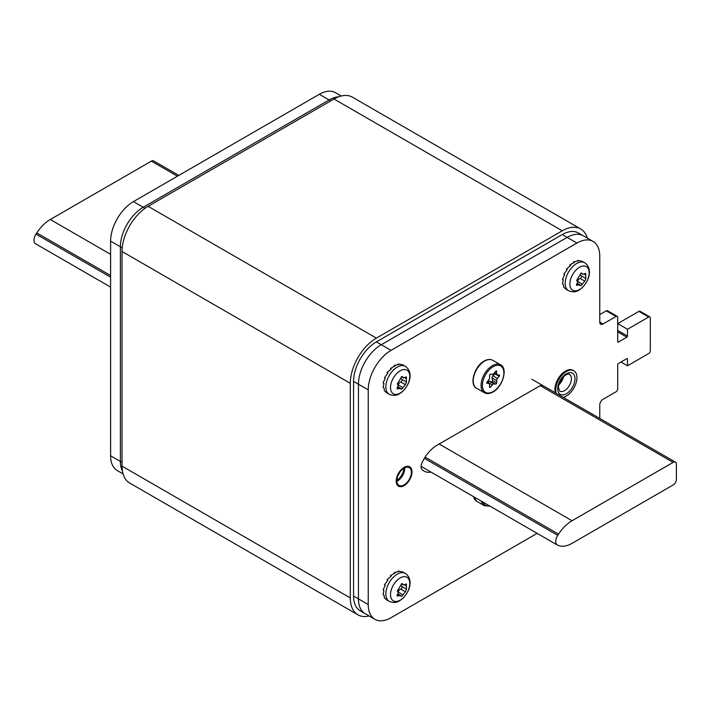 <?xml version="1.0" encoding="UTF-8"?>
<svg xmlns="http://www.w3.org/2000/svg" width="712" height="712" viewBox="0 0 712 712"><rect width="100%" height="100%" fill="white"/><g stroke="black" fill="none" stroke-linecap="round" stroke-linejoin="round"><path stroke-width="1.07" d="M580.707 228.97L352.44 97.179A36.891 21.298 120 0 0 333.99 99.004L148.114 206.32A36.891 21.298 120 0 0 122.028 251.505L122.028 466.137A36.891 21.298 120 0 0 129.664 483.03L357.94 614.821A36.891 21.298 -60 0 1 350.295 597.938L350.295 383.296A36.891 21.298 -60 0 1 376.381 338.111L562.266 230.795A36.891 21.298 -60 0 1 580.707 228.97A36.891 21.298 -60 0 1 587.338 238.12M369.172 615.987A36.891 21.298 -60 0 1 357.94 614.821M537.142 533.359L391.057 617.704A32.28 18.637 -60 0 1 374.921 619.298A32.28 18.637 -60 0 1 368.229 604.524L368.229 389.891A32.28 18.637 -60 0 1 391.057 350.349L576.942 243.032A32.28 18.637 -60 0 1 593.078 241.439L578.402 232.966A32.28 18.637 120 0 0 562.266 234.56L376.381 341.876A32.28 18.637 120 0 0 353.561 381.418L353.561 596.051A32.28 18.637 120 0 0 360.245 610.834L365.131 613.655A32.28 18.637 -60 0 1 358.447 598.872L358.447 384.24A32.28 18.637 -60 0 1 381.276 344.706L567.153 237.39A32.28 18.637 -60 0 1 583.297 235.788A32.28 18.637 120 0 0 567.153 237.39L562.266 234.56M330.733 100.89L329.104 99.947A32.28 18.637 -60 0 1 338.494 96.859A32.28 18.637 120 0 0 329.104 99.947L143.219 207.263A32.28 18.637 120 0 0 120.39 246.797L120.39 461.438A32.28 18.637 120 0 0 122.42 471.113A32.28 18.637 -60 0 1 120.39 461.438L122.028 462.373M649.833 316.911L640.052 311.269A2.305 1.335 120 0 0 638.895 311.375L617.704 323.613L627.486 329.264L648.685 317.027A2.305 1.335 -60 0 1 649.833 316.911A2.305 1.335 -60 0 1 650.314 317.97L650.314 350.731A2.305 1.335 -60 0 1 648.685 353.553L627.486 365.79L627.486 359.008A0.926 0.534 120 0 0 626.836 358.634L618.354 363.529A0.926 0.534 120 0 0 617.704 364.66L617.704 388.948A2.305 1.335 -60 0 1 616.067 391.769L603.028 399.307A4.61 2.661 120 0 0 599.762 404.95L599.762 418.451M593.078 241.439A32.28 18.637 -60 0 1 599.762 256.213L599.762 322.109A4.61 2.661 120 0 0 600.723 324.218A4.61 2.661 120 0 0 603.028 323.996L616.067 316.466A2.305 1.335 -60 0 1 617.224 316.351L607.443 310.699A2.305 1.335 120 0 0 606.286 310.815L599.762 314.579M376.381 341.876L381.276 344.706L567.153 237.39L576.942 243.032M391.057 350.349L381.276 344.706A32.28 18.637 120 0 0 358.447 384.24L353.561 381.418M353.561 596.051L358.447 598.872L358.447 384.24L368.229 389.891M368.229 604.524L358.447 598.872A32.28 18.637 120 0 0 365.131 613.655L374.921 619.298M617.224 316.351A2.305 1.335 -60 0 1 617.704 317.401L617.704 341.689A0.926 0.534 120 0 0 618.354 342.072L626.836 337.177A0.926 0.534 120 0 0 627.486 336.046L627.486 329.264M542.393 385.521A4.61 2.661 120 0 0 540.088 385.744L436.874 445.338A25.739 14.863 120 0 0 421.94 462.969A6.915 3.996 120 0 0 421.94 469.422A25.739 14.863 120 0 0 424.005 471.086A25.739 14.863 120 0 0 430.991 472.083M404.105 485.531A11.072 6.39 120 0 0 411.331 475.776A11.072 6.39 120 0 0 409.64 466.912A11.072 6.39 120 0 0 404.105 467.455A11.072 6.39 120 0 0 396.869 477.209A11.072 6.39 120 0 0 398.569 486.082A11.072 6.39 120 0 0 404.105 485.531M620.962 362.025L627.486 365.79M122.206 247.847L120.39 246.797L120.39 461.438L110.609 455.787A32.28 18.637 120 0 0 117.293 470.561L123.043 473.881M341.199 96.013L335.459 92.702A32.28 18.637 120 0 0 319.314 94.296L133.438 201.612A32.28 18.637 120 0 0 110.609 241.154L120.39 246.797A32.28 18.637 -60 0 1 143.219 207.263L145.034 208.305M319.314 94.296L329.104 99.947L143.219 207.263L133.438 201.612M110.609 241.154L110.609 455.787M673.143 462.373A4.61 2.661 -60 0 1 675.448 462.15A4.61 2.661 -60 0 1 676.4 464.26L676.4 479.318A4.61 2.661 -60 0 1 673.143 484.97L572.048 543.336A29.975 17.311 -60 0 1 558.555 545.526L557.754 545.223A7.841 4.53 -60 0 1 557.362 545.036A7.841 4.53 -60 0 1 557.754 535.353L558.555 534.134A29.975 17.311 -60 0 1 572.048 520.739L673.143 462.373L540.257 385.655M178.81 175.419L153.676 160.912A4.61 2.661 120 0 0 151.371 161.135L50.285 219.501A29.975 17.311 120 0 0 36.784 232.895L35.992 234.115A7.841 4.53 120 0 0 35.6 243.798L110.609 287.105M396.192 481.063A11.187 6.452 -60 0 1 401.078 469.804A11.187 6.452 -60 0 1 409.694 466.814A11.187 6.452 -60 0 1 412.008 471.931A11.187 6.452 -60 0 1 407.13 483.181A11.187 6.452 -60 0 1 398.515 486.18A11.187 6.452 -60 0 1 396.192 481.063M411.358 472.305A10.262 5.927 120 0 0 409.231 467.606A10.262 5.927 120 0 0 401.328 470.356A10.262 5.927 120 0 0 396.851 480.68A10.262 5.927 120 0 0 398.969 485.379A10.262 5.927 120 0 0 406.881 482.629A10.262 5.927 120 0 0 411.358 472.305M403.722 468.371A9.683 5.589 120 0 0 403.722 468.354A9.683 5.589 120 0 1 396.86 480.235M556.25 393.327A14.988 8.651 -60 0 1 555.743 389.891A14.988 8.651 -60 0 1 562.284 374.806A14.988 8.651 -60 0 1 573.836 370.792A14.988 8.651 -60 0 1 576.942 377.654A14.988 8.651 -60 0 1 563.112 397.287M573.836 370.792L573.018 370.32A14.988 8.651 120 0 0 561.465 374.334A14.988 8.651 120 0 0 554.924 389.42A14.988 8.651 120 0 0 555.431 392.855M566.343 289.375L563.797 287.337L563.299 284.319L562.436 283.821L563.299 279.745L562.436 279.238L564.661 274.654L563.797 274.156L567.206 269.679L566.343 269.18L570.641 265.407L569.778 264.909L574.539 262.363L573.676 261.865L578.447 260.904L577.583 260.405L582.104 261.268M565.889 289.179L568.541 290.71A16.145 9.318 -60 0 1 566.067 277.778A16.145 9.318 -60 0 1 576.613 263.556A16.145 9.318 -60 0 1 584.677 262.755L581.962 261.188M573.676 262.71L573.676 261.865M570.116 265.79L569.778 264.909M567.108 269.795L566.343 269.18M577.583 260.405L577.432 260.966M579.515 289.535A13.626 7.868 -60 0 1 569.876 284.026A13.626 7.868 -60 0 1 579.426 267.338A13.626 7.868 120 0 1 579.515 267.285A13.626 7.868 120 0 1 589.144 272.794A13.626 7.868 120 0 1 579.595 289.49A13.626 7.868 120 0 1 579.515 289.535M580.734 273.355A2.723 1.575 120 0 0 580.529 274.476A2.723 1.575 120 0 0 581.09 275.722L585.825 278.454L585.682 273.292L583.003 274.36L581.117 273.025L576.658 280.359M581.357 272.927L582.336 273.488L581.117 273.025M576.364 284.337L581.117 285.645L584.783 281.142L585.842 278.463M577.165 283.118L581.117 285.645M577.806 285.165L576.56 285.378L577.557 281.801L576.684 280.377M581.09 275.722A2.723 1.575 120 0 0 581.143 275.749L585.745 278.41M581.223 275.793A1.513 0.872 -60 0 1 581.49 276.461A1.513 0.872 -60 0 1 580.102 278.437A2.723 1.575 120 0 0 577.654 281.48A1.513 0.872 -60 0 1 577.548 281.854M386.981 600.029L384.435 597.991L383.946 594.974L383.083 594.476L383.946 590.399L383.083 589.901L385.299 585.308L384.435 584.81L387.853 580.333L386.981 579.835L391.28 576.061L390.416 575.563L395.187 573.018L394.323 572.519L399.094 571.558L398.222 571.06L402.743 571.923M386.527 599.833L389.179 601.364A16.145 9.318 -60 0 1 386.705 588.432A16.145 9.318 -60 0 1 397.252 574.21A16.145 9.318 -60 0 1 405.324 573.409L402.609 571.843M394.323 573.365L394.323 572.519M390.755 576.444L390.416 575.563M387.746 580.449L386.981 579.835M398.222 571.06L398.07 571.62M400.153 600.189A13.626 7.868 -60 0 1 390.523 594.68A13.626 7.868 -60 0 1 400.073 577.993A13.626 7.868 120 0 1 400.153 577.939A13.626 7.868 120 0 1 409.792 583.457A13.626 7.868 120 0 1 400.242 600.145A13.626 7.868 120 0 1 400.153 600.189M401.372 584.009A2.723 1.575 120 0 0 401.168 585.131A2.723 1.575 120 0 0 401.728 586.377L406.463 589.109L406.329 583.956L403.651 585.015L401.755 583.68L397.305 591.013M401.995 583.582L402.974 584.143L401.755 583.68M397.002 594.992L401.755 596.3L405.422 591.797L406.49 589.118M397.803 593.772L401.755 596.3M398.444 595.819L397.207 596.033L398.195 592.455L397.332 591.031M401.728 586.377A2.723 1.575 120 0 0 401.791 586.403L406.392 589.064M401.862 586.457A1.513 0.872 -60 0 1 402.129 587.115A1.513 0.872 -60 0 1 400.74 589.091A2.723 1.575 120 0 0 398.302 592.135A1.513 0.872 -60 0 1 398.195 592.509M386.981 392.926L384.435 390.888L383.946 387.871L383.083 387.373L383.946 383.296L383.083 382.789L385.299 378.205L384.435 377.707L387.853 373.23L386.981 372.732L391.28 368.958L390.416 368.46L395.187 365.915L394.323 365.416L399.094 364.455L398.222 363.957L402.743 364.82M386.527 392.73L389.179 394.261A16.145 9.318 -60 0 1 386.705 381.329A16.145 9.318 -60 0 1 397.252 367.107A16.145 9.318 -60 0 1 405.324 366.306L402.609 364.74M394.323 366.262L394.323 365.416M390.755 369.341L390.416 368.46M387.746 373.346L386.981 372.732M398.222 363.957L398.07 364.517M400.153 393.086A13.626 7.868 -60 0 1 390.523 387.577A13.626 7.868 -60 0 1 400.073 370.881A13.626 7.868 120 0 1 400.153 370.836A13.626 7.868 120 0 1 409.792 376.345A13.626 7.868 120 0 1 400.242 393.033A13.626 7.868 120 0 1 400.153 393.086M401.372 376.906A2.723 1.575 120 0 0 401.168 378.028A2.723 1.575 120 0 0 401.728 379.274L406.463 382.006L406.329 376.844L403.651 377.912L401.755 376.577L397.305 383.91M401.995 376.479L402.974 377.04L401.755 376.577M397.002 387.889L401.755 389.188L405.422 384.685L406.49 382.015M397.803 386.669L401.755 389.188M398.444 388.716L397.207 388.93L398.195 385.343L397.332 383.928M401.728 379.274A2.723 1.575 120 0 0 401.791 379.3L406.392 381.961M401.862 379.345A1.513 0.872 -60 0 1 402.129 380.012A1.513 0.872 -60 0 1 400.74 381.988A2.723 1.575 120 0 0 398.302 385.032A1.513 0.872 -60 0 1 398.195 385.406M496.664 380.564A2.305 1.335 -60 0 1 497.483 378.455L499.228 376.292A0.926 0.534 120 0 0 499.228 374.984L497.483 374.832A2.305 1.335 -60 0 1 497.145 374.726A2.305 1.335 -60 0 1 496.664 373.667L496.664 371.344A0.926 0.534 120 0 0 495.686 371.255L493.941 373.426A2.305 1.335 -60 0 1 492.312 374.37L490.568 374.209A0.926 0.534 120 0 0 489.589 375.429L489.589 377.752A2.305 1.335 -60 0 1 488.779 379.852L487.035 382.024A0.926 0.534 120 0 0 487.035 383.332L488.779 383.483A2.305 1.335 -60 0 1 489.117 383.59A2.305 1.335 -60 0 1 489.589 384.649L489.589 386.972A0.926 0.534 120 0 0 490.568 387.061L492.312 384.889A2.305 1.335 -60 0 1 493.941 383.946L495.686 384.106A0.926 0.534 120 0 0 496.664 382.887L496.664 380.564L491.912 377.814L492.731 375.714L495.837 373.302M487.391 382.593L489.188 381.205L491.796 381.855L492.775 380.644L491.912 377.814M562.266 230.795L333.99 99.004M122.028 466.137L350.295 597.938M350.295 383.296L122.028 251.505M148.114 206.32L376.381 338.111M627.486 359.008L626.836 358.634M648.685 317.027L638.895 311.375M617.704 330.395L627.486 336.046M626.836 337.177L617.704 331.899M617.704 341.689L618.354 342.072M616.067 316.466L606.286 310.815M599.762 322.109L603.028 323.996M439.162 444.021L572.048 520.739M558.555 534.134L425.117 457.095M424.352 458.332L557.754 535.353M50.285 219.501L110.609 254.335M177.457 176.193L151.371 161.135M35.992 234.115L110.609 277.19M110.609 275.517L36.784 232.895M404.647 467.828A10.262 5.927 -60 0 1 404.674 468.443A10.262 5.927 -60 0 1 396.869 481.303M396.851 480.956A10.128 5.847 120 0 0 404.345 468.371A10.128 5.847 120 0 0 404.336 467.989M400.037 471.914A9.683 5.589 -60 0 1 398.097 475.26M574.984 378.784A12.22 7.058 120 0 0 566.343 373.791A12.22 7.058 120 0 0 557.701 388.761A12.22 7.058 120 0 0 566.343 393.745A12.22 7.058 120 0 0 574.984 378.784M558.911 384.551A9.63 5.562 120 0 0 563.299 376.942M563.495 376.746A9.683 5.589 -60 0 1 558.84 384.818M571.398 378.784A9.683 5.589 120 0 0 569.386 374.352C568.683 373.506 566.992 374.067 564.313 376.007C560.656 379.425 558.697 383.332 558.439 387.728L559.703 391.119A9.683 5.589 120 0 0 567.17 388.53A9.683 5.589 120 0 0 571.398 378.784M584.214 274.262L585.825 275.188M580.102 278.437L584.783 281.142M577.654 281.48L582.336 284.177M404.861 584.917L406.463 585.842M400.74 589.091L405.422 591.797M398.302 592.135L402.974 594.84M404.861 377.814L406.463 378.74M400.74 381.988L405.422 384.685M398.302 385.032L402.974 387.728M484.649 361.082A16.145 9.318 120 0 0 474.103 375.304A16.145 9.318 120 0 0 476.577 388.245C469.021 384.836 474.317 366.173 484.187 361.037C487.462 359.213 490.31 358.964 492.722 360.281A16.145 9.318 120 0 0 484.649 361.082M500.545 364.802C508.11 368.202 502.814 386.874 492.935 392.009C489.66 393.834 486.821 394.083 484.409 392.757A16.145 9.318 -60 0 1 481.935 379.825A16.145 9.318 -60 0 1 492.482 365.603A16.145 9.318 -60 0 1 500.545 364.802L492.722 360.281M493.131 366.733A15.219 8.784 -60 0 1 503.891 372.901A15.219 8.784 -60 0 1 493.193 391.547A15.219 8.784 120 0 1 493.131 391.582A15.219 8.784 -60 0 1 482.371 385.406A15.219 8.784 -60 0 1 493.06 366.769A15.219 8.784 120 0 1 493.131 366.733M492.731 375.714L497.483 378.455M488.779 383.483L486.83 382.362M489.589 386.491L490.568 387.061M492.312 384.889L487.56 382.148M489.188 381.205L493.941 383.946M495.686 384.106L491.796 381.855M492.775 380.644L496.664 382.887M494.671 372.518L496.664 373.667M496.664 371.344L496.015 370.97M499.228 376.292L495.338 374.04M473.533 496.638A16.145 9.318 120 0 0 476.577 501.203L473.32 496.513M489.58 505.903A15.219 8.784 -60 0 1 482.967 502.085M490.096 506.205L484.409 505.725A16.145 9.318 -60 0 1 481.365 501.159M675.448 462.15L531.819 379.229M557.362 545.036L421.068 466.351M584.677 262.755C594.404 269.723 587.569 284.88 578.918 290.14C575.99 292.16 572.528 292.356 568.541 290.71M580.93 273.159L583.003 274.36M405.324 573.409C415.052 580.378 408.216 595.535 399.557 600.794C396.628 602.815 393.175 603.011 389.179 601.364M401.568 583.813L403.651 585.015M405.324 366.306C415.052 373.266 408.216 388.432 399.557 393.692C396.628 395.712 393.175 395.908 389.179 394.261M401.568 376.71L403.651 377.912M476.577 388.245L484.409 392.757M486.857 382.291L489.117 383.59M494.244 373.052L497.145 374.726M476.577 501.203L484.409 505.725"/></g></svg>
